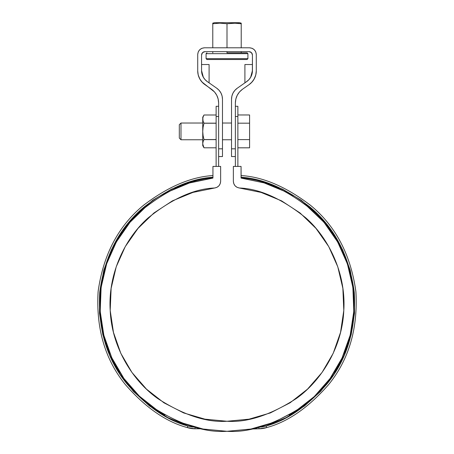 <?xml version="1.0" encoding="UTF-8"?>
<svg xmlns="http://www.w3.org/2000/svg" width="454" height="454" viewBox="0 0 454 454"><rect width="100%" height="100%" fill="white"/><g stroke="black" fill="none" stroke-linecap="round" stroke-linejoin="round"><path stroke-width="0.68" d="M218.635 106.293L216.127 106.293L216.127 166.425L216.127 116.519L218.635 116.519L218.635 166.425L218.635 116.519L216.127 116.519C216.127 103.16 216.127 103.16 216.127 116.519M237.873 116.519L235.365 116.519L235.365 166.425L235.365 116.519L237.873 116.519L237.873 166.425L237.873 116.519C237.873 103.16 237.873 103.16 237.873 116.519L237.873 106.293L235.365 106.293M239.343 187.996C259.682 188.739 281.798 198.665 305.695 217.772C328.236 237.47 346.192 273.007 343.797 310.485C342.22 348.002 320.615 381.445 296.121 398.652C270.34 415.126 247.299 422.663 227 421.261C206.701 422.663 183.66 415.126 157.879 398.652C133.385 381.445 111.78 348.002 110.203 310.485C107.808 273.007 125.764 237.47 148.305 217.772C172.202 198.665 194.318 188.739 214.657 187.996C218.317 187.275 220.315 185.056 220.644 181.339L220.644 166.425L212.943 166.425L212.943 178.082L189.431 182.985L212.943 178.082L212.943 166.425L220.644 166.425L220.644 181.339L220.196 183.734L218.924 185.817L216.989 187.303L214.657 187.996L192.939 192.411L172.452 200.844L153.917 212.988L138.005 228.413L125.287 246.556L116.224 266.776L111.134 288.341L110.203 310.485L113.466 332.402L120.804 353.308L131.949 372.456L146.511 389.163L163.962 402.817L183.671 412.941L204.941 419.161L227 421.261L249.059 419.161L270.329 412.941L290.038 402.817L307.489 389.163L322.051 372.456L333.196 353.308L340.534 332.402L343.797 310.485L342.866 288.341L337.776 266.776L328.713 246.556L315.995 228.413L300.083 212.988L281.548 200.844L261.061 192.411L239.343 187.996L237.011 187.303L235.076 185.817L233.804 183.734L233.356 181.339L233.356 166.425L241.057 166.425L233.356 166.425L233.356 181.339C233.685 185.056 235.683 187.275 239.343 187.996L261.061 192.411L281.548 200.844M167.208 192.258L147.227 205.48L167.259 192.229L189.431 182.985L212.932 178.082M116.286 242.078L106.707 263.575L101.14 287.337L102.139 281.1L100.709 290.912L101.14 287.337L106.582 263.944L116.338 241.993L130.048 222.273L147.227 205.48L142.045 209.901L147.255 205.463M101.14 287.337L100.198 311.342L103.841 335.302L111.792 357.735L103.79 335.092L100.198 311.342L99.999 304.418L100.374 313.998M180.017 422.288L194.664 427.112A23.426 23.426 0 0 1 187.837 425.988L167.815 417.612L149.497 405.967L133.414 391.388L120.032 374.3L109.732 355.193L102.808 334.615L99.471 313.169L99.812 291.462L103.818 270.13L111.372 249.779L122.262 231.007L136.177 214.345L152.703 200.271L171.374 189.204L191.65 181.452L212.943 177.242L212.943 178.082C190.873 179.012 166.93 189.897 141.126 210.741C116.786 232.204 97.502 270.76 100.198 311.342C102.008 351.964 125.44 388.153 152.005 406.795C179.96 424.649 204.958 432.815 227 431.3C249.042 432.815 274.04 424.649 301.995 406.795C328.56 388.153 351.992 351.964 353.802 311.342C356.498 270.76 337.214 232.204 312.874 210.741C287.07 189.897 263.127 179.012 241.057 178.082L241.057 166.425L241.136 178.093M212.875 178.093L191.389 182.4M191.316 182.417L189.431 182.985M167.276 192.224L168.973 191.333M259.342 427.112A23.426 23.426 0 0 0 266.163 425.988A23.426 23.426 0 0 1 259.359 427.112L273.972 422.294L267.707 424.604L276.832 421.119M330.137 378.409L342.044 358.098L350.21 335.092L341.89 358.416L344.682 352.049L341.89 358.416M270.879 185.124L263.638 182.701L286.741 192.229L292.972 195.782L285.027 191.333M311.955 209.901L304.509 203.698L323.952 222.273L337.663 241.993L340.194 246.721L335.279 237.936M348.768 268.235L345.539 258.723L347.418 263.944L352.86 287.337L353.291 290.912L351.861 281.1M354.001 304.418L353.626 313.998M349.784 336.749L351.754 328.083L350.21 335.092L353.802 311.342L352.86 287.337M328.077 381.195L330.109 378.443M342.208 357.735L330.086 378.477L314.276 396.558L309.112 401.183L315.138 395.735M297.149 410.166L289.232 415.007L297.149 410.166L273.972 422.294L250.914 429.03L227 431.3L203.086 429.03L180.028 422.294L177.168 421.119L186.293 424.604M252.123 428.792L258.984 428.792A25.101 25.101 0 0 0 266.674 427.583L266.163 425.988L286.185 417.612L304.503 405.967L320.586 391.388L333.968 374.3L344.268 355.193L351.192 334.615L354.529 313.169L354.188 291.462L350.182 270.13L342.628 249.779L331.738 231.007L317.823 214.345L301.297 200.271L282.626 189.204L262.35 181.452L241.057 177.242C262.894 178.575 285.838 188.484 309.889 206.979C334.587 227.528 349.381 255.937 354.262 292.206C356.254 328.69 347.191 359.239 327.067 383.851C307.262 406.375 286.962 420.421 266.163 425.988L266.674 427.583L258.984 428.792L258.984 427.208L258.984 428.792L250.914 429.03M164.768 415.007L156.851 410.166L164.768 415.007L158.656 411.341L138.862 395.735L144.888 401.183M125.923 381.195L123.783 378.296L125.923 381.195L123.914 378.477L111.792 357.735M108.461 258.723L106.582 263.944M130.077 222.239L126.189 227.062M241.057 177.242L241.057 178.082L264.568 182.985M286.741 192.229L306.773 205.48M337.663 241.993L347.418 263.944M314.276 396.558L295.344 411.341M180.028 422.294L158.656 411.341M139.724 396.558L123.914 378.477M120.804 353.308L131.949 372.456M270.329 412.941L290.038 402.817L307.489 389.163L322.051 372.456M333.196 353.308L340.534 332.402M343.797 310.485L342.866 288.341L337.776 266.776L328.713 246.556M266.674 427.583C287.915 421.891 308.589 407.527 328.696 384.493C349.075 359.301 358.127 328.208 355.845 291.207C350.636 254.495 335.512 225.859 310.479 205.287C286.151 186.77 263.008 176.861 241.057 175.556C263.172 176.873 286.429 186.878 310.82 205.577C335.886 226.359 350.914 255.131 355.913 291.894C357.973 328.883 348.808 359.869 328.418 384.839C308.345 407.692 287.762 421.936 266.674 427.583M321.449 219.401L327.811 227.062M194.658 427.112A23.426 23.426 0 0 1 187.837 425.988L187.326 427.583C166.238 421.936 145.655 407.692 125.582 384.839C105.192 359.869 96.027 328.883 98.087 291.894C103.086 255.131 118.114 226.359 143.18 205.577C167.571 186.878 190.828 176.873 212.943 175.556C190.992 176.861 167.849 186.77 143.521 205.287C118.488 225.859 103.364 254.495 98.155 291.207C95.873 328.208 104.925 359.301 125.304 384.493C145.411 407.527 166.085 421.891 187.326 427.583L195.016 428.792L201.877 428.792L195.016 428.792L195.016 427.208L195.016 428.792A25.101 25.101 0 0 1 187.326 427.583L187.837 425.988C167.038 420.421 146.738 406.375 126.933 383.851C106.809 359.239 97.746 328.69 99.738 292.206C104.619 255.937 119.413 227.528 144.111 206.979C168.162 188.484 191.106 178.575 212.943 177.242M190.362 182.701L183.121 185.124L190.362 182.701M109.318 352.049L112.11 358.416L109.318 352.049M118.721 237.936L113.806 246.721M102.246 328.083L104.216 336.749M252.18 53.714L252.435 54.991C252.22 52.976 251.107 51.858 249.087 51.648L204.913 51.648L249.087 51.648L251.454 52.63L252.435 54.991L252.435 70.62L252.049 73.798L250.92 76.8L249.11 79.444L246.726 81.584A13.387 13.387 0 0 0 248.752 79.836L248.752 79.836M249.11 79.444L246.726 81.584L248.866 79.717M255.693 75.285L253.962 79.382L251.38 82.713M256.283 70.881A16.73 16.73 0 0 1 249.144 84.586L252.129 81.913L254.393 78.604L255.801 74.859L256.283 70.881L256.283 54.491L255.772 51.932L254.319 49.758L252.152 48.306L249.587 47.801L204.413 47.801L249.587 47.801C253.627 48.226 255.857 50.456 256.283 54.491L256.283 70.881M211.496 89.239L204.856 84.586A16.73 16.73 0 0 1 197.717 70.881L198.199 74.859L199.607 78.604L201.871 81.913L214.481 91.912L216.745 95.221L218.153 98.966L218.635 102.945L218.635 148.821L218.635 102.945C218.47 97.224 216.093 92.656 211.496 89.239L214.481 91.912M204.924 79.484L207.274 81.584L216.774 88.235C220.451 90.965 222.352 94.619 222.483 99.199L222.483 148.821L222.483 99.199L222.097 96.021L220.967 93.019L219.163 90.374L216.774 88.235L207.262 81.578M222.483 148.821C222.483 159.019 222.483 159.019 222.483 148.821L218.635 148.821L222.483 148.821L222.483 156.556L218.635 156.556M235.365 156.556L231.517 156.556L231.517 99.199L231.517 148.821L235.365 148.821L235.365 102.945L235.365 148.821L231.517 148.821C231.517 159.019 231.517 159.019 231.517 148.821M205.129 79.711L207.274 81.584L204.89 79.444L203.08 76.8L201.951 73.798L201.565 70.62L201.565 54.991L202.546 52.63L204.913 51.648C202.893 51.858 201.78 52.976 201.565 54.991L201.82 53.714M235.365 102.945L235.847 98.966L237.255 95.221L239.519 91.912L242.504 89.239L249.144 84.586L242.504 89.239C237.907 92.656 235.53 97.224 235.365 102.945L235.847 98.966M201.565 54.991L201.565 70.62A13.387 13.387 0 0 0 207.274 81.584L204.89 79.444M203.63 51.904L204.913 51.648M249.087 51.648L250.37 51.904M249.144 79.405L250.648 77.293L252.435 70.62A13.387 13.387 0 0 1 246.726 81.584L237.226 88.235L234.837 90.374L233.033 93.019L231.903 96.021L231.517 99.199C231.648 94.619 233.549 90.965 237.226 88.235L246.726 81.584L249.07 79.49M239.519 91.912L242.504 89.239M204.413 47.801L201.848 48.306L199.681 49.758L198.228 51.932L197.717 54.491L197.717 70.881L197.717 54.491C198.143 50.456 200.373 48.226 204.413 47.801M218.153 98.966L218.635 102.945M201.638 72.021L201.565 70.62L203.341 77.282L204.856 79.405M252.362 71.993L252.435 54.991M209.43 51.648L244.57 51.648M209.095 64.53L201.565 64.53L209.095 64.53L209.095 82.861L208.63 82.532L209.095 82.861M201.985 73.945L202.178 74.621M203.233 77.089L203.653 77.793M198.307 75.279L200.038 79.376L202.615 82.707M245.37 82.532L248.718 79.876M250.336 77.81L250.761 77.101M251.822 74.621L252.015 73.945M252.435 64.53L244.905 64.53L252.435 64.53M255.551 75.767L255.125 77.004M253.707 79.796L252.85 81.039M241.222 52.817L241.222 51.648L241.222 52.817M241.222 47.801L241.222 23.739L241.222 47.801M212.778 23.739L212.778 47.801L212.778 23.739L219.889 23.148L227 23.739L227 47.801L227 23.739L234.111 23.148L241.222 23.739L241.222 23.148L239.547 22.7L214.453 22.7L212.778 23.148L212.778 23.739L219.889 23.148L227 23.739L235.575 23.177M212.778 51.648L212.778 52.817L212.778 51.648M227 51.648L227 52.817L227 51.648M227 52.817L247.078 52.817L227 52.817M206.922 52.817L206.082 53.657L206.082 58.674L247.918 58.674L247.918 53.657L206.082 53.657L247.918 53.657L247.918 58.674L247.078 59.514L227 59.514L247.078 59.514M206.922 59.514L227 59.514L206.922 59.514L206.082 58.674L247.918 58.674M237.669 23.302L241.222 23.739L241.222 23.148L239.547 22.7L227 22.7M218.425 23.177L216.331 23.302M237.873 114.97L249.587 114.97L237.873 114.97M237.873 123.182L249.587 123.182L249.587 114.97L249.587 123.182L237.873 123.182M237.873 139.605L249.587 139.605L249.587 123.182L249.587 139.605L237.873 139.605M237.873 147.817L249.587 147.817L249.587 139.605L249.587 147.817L237.873 147.817M202.739 123.028L180.987 123.028L179.313 124.702L179.313 138.084L180.987 139.758L180.987 123.028L180.987 139.758L202.739 139.758M179.313 124.702L179.313 138.084M203.994 147.788L203.074 145.774L202.739 143.708L203.074 141.648L202.739 143.708L203.074 141.648L203.994 139.628L203.08 135.525L202.739 131.393L202.739 143.708L203.074 141.648L203.994 139.628L216.127 139.628L203.994 139.554L216.127 139.554L203.994 139.554L203.08 135.525L202.739 131.393L203.08 127.262L203.994 123.159L203.074 121.139L202.739 119.079L202.739 145.615L203.994 147.794L203.074 145.774L203.994 147.794L216.127 147.794L203.994 147.794L202.745 143.992M203.994 123.159L216.127 123.159L203.994 123.159L203.08 127.262L202.739 131.393L202.739 119.079L203.074 117.013L202.739 119.079L202.739 117.172L203.074 121.139L203.994 123.159L203.199 121.49M203.994 123.233L216.127 123.233L203.994 123.233M202.739 143.708L202.739 145.615M202.739 119.079L203.074 117.013L203.994 114.998L216.127 114.998M203.744 115.452L203.454 116.042M203.074 117.013L203.994 114.998L202.739 117.172M244.905 64.53L244.905 82.861M247.918 53.657L247.078 52.817M222.483 123.028L231.517 123.028M222.483 139.758L231.517 139.758M203.994 147.794L216.127 147.794"/></g></svg>
